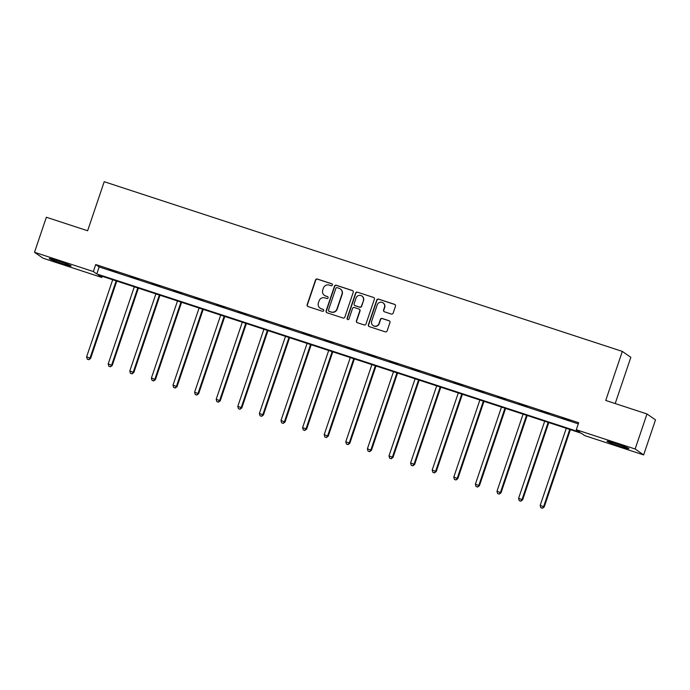 <?xml version="1.0" encoding="UTF-8"?>
<svg xmlns="http://www.w3.org/2000/svg" width="690" height="690" viewBox="0 0 690 690"><rect width="100%" height="100%" fill="white"/><g stroke="black" fill="none" stroke-linecap="round" stroke-linejoin="round"><path stroke-width="1.03" d="M332.407 285.048A1.018 1 -55.2 0 0 331.787 283.771L317.34 279.045A1.458 1.432 -55.2 0 0 315.52 279.976L307.136 304.73A1.458 1.432 -55.2 0 0 308.033 306.558L322.471 311.285A1.018 1 -55.2 0 0 323.377 309.482A1.018 1 -55.2 0 0 323.127 309.362L321.255 308.749A4.658 4.571 -55.2 0 1 318.392 302.919L319.091 300.857A4.658 4.571 -55.2 0 1 324.93 297.882L326.801 298.494A1.018 1 -55.2 0 0 327.707 296.691A1.018 1 -55.2 0 0 327.457 296.562L325.585 295.95A4.658 4.571 -55.2 0 1 322.722 290.128L323.42 288.066A4.658 4.571 -55.2 0 1 329.259 285.091L331.131 285.703A1.018 1 -55.2 0 0 332.407 285.048M332.149 283.987A1.018 1 -55.2 0 0 332.011 283.935L317.572 279.209A1.458 1.432 -55.2 0 0 315.753 280.131L307.369 304.894A1.458 1.432 -55.2 0 0 307.783 306.446M323.489 309.577A1.018 1 -55.2 0 0 323.351 309.517L321.255 308.749M327.819 296.778A1.018 1 -55.2 0 0 327.681 296.726L325.585 295.95M619.724 446.18A11.558 0.621 18.7 0 1 606.984 441.229A11.558 0.621 18.7 0 1 616.136 443.679A11.558 0.621 18.7 0 1 628.875 448.638A11.558 0.621 18.7 0 1 619.724 446.18M62.014 263.511A11.558 0.621 18.7 0 1 49.266 258.56A11.558 0.621 18.7 0 1 58.426 261.018A11.558 0.621 18.7 0 1 71.165 265.969A11.558 0.621 18.7 0 1 62.014 263.511M391.325 314.045A1.458 1.432 -55.2 0 0 393.145 313.113L395.499 306.17A1.458 1.432 -55.2 0 0 394.602 304.35L378.569 299.098A1.458 1.432 -55.2 0 0 376.749 300.029L368.365 324.783A1.458 1.432 -55.2 0 0 369.254 326.603L385.296 331.856A1.458 1.432 -55.2 0 0 387.116 330.933L389.962 322.541A1.458 1.432 -55.2 0 0 389.065 320.721L382.2 318.47A1.458 1.432 -55.2 0 0 380.38 319.401L378.965 323.558A3.89 3.821 -55.2 0 1 373.109 325.568A3.89 3.821 -55.2 0 1 371.694 321.178L377.214 304.877A3.89 3.821 -55.2 0 1 383.071 302.876A3.89 3.821 -55.2 0 1 384.485 307.266L383.571 309.983A1.458 1.432 -55.2 0 0 384.459 311.802L391.325 314.045M34.5 252.281L46.359 217.246L87.621 230.762L104.216 181.712L622.328 351.408L605.734 400.45L646.987 413.966L635.136 449L643.641 454.917L584.801 435.649L581.351 433.242L98.403 275.069L101.853 277.466L43.013 258.198L34.5 252.281L93.348 271.549L96.798 273.947L579.738 432.13L576.288 429.723L635.136 449M576.288 429.723L578.66 422.72L95.72 264.546L93.348 271.549M353.237 292.327A1.458 1.432 -55.2 0 0 352.34 290.507L336.306 285.255A1.458 1.432 -55.2 0 0 334.478 286.186L326.094 310.94A1.458 1.432 -55.2 0 0 326.991 312.76L343.025 318.012A1.458 1.432 -55.2 0 0 344.853 317.089L353.237 292.327M357.437 292.172L373.471 297.424A1.458 1.432 -55.2 0 1 374.368 299.244L365.985 324.007A1.458 1.432 -55.2 0 1 364.165 324.938L357.299 322.687A1.458 1.432 -55.2 0 1 356.402 320.867L359.801 310.828A1.458 1.432 -55.2 0 0 358.912 309.008L354.358 307.516A1.458 1.432 -55.2 0 0 352.53 308.447L348.993 318.901A1.018 1 -55.2 0 1 347.458 319.427A1.018 1 -55.2 0 1 347.087 318.28L355.609 293.103A1.458 1.432 -55.2 0 1 357.437 292.172L373.471 297.424M615.195 403.555L630.841 357.325L622.328 351.408M95.72 264.546L99.17 266.944L578.272 423.867M108.485 269.548L116.791 272.274L108.546 269.359M130.082 276.621L138.388 279.346L130.143 276.431M151.679 283.702L159.985 286.419L151.748 283.512M173.276 290.775L181.591 293.491L173.345 290.585M194.882 297.847L203.188 300.573L194.942 297.657M216.479 304.92L224.785 307.645L216.548 304.73M238.076 312.001L246.39 314.718L238.145 311.802M259.681 319.073L267.987 321.79L259.742 318.884M281.279 326.146L289.584 328.863L281.339 325.956M302.876 333.218L311.181 335.944L302.945 333.029M324.473 340.291L332.787 343.016L324.541 340.101M346.078 347.372L354.384 350.089L346.139 347.182M367.675 354.444L375.981 357.161L367.744 354.255M389.272 361.517L397.587 364.242L389.341 361.327M410.878 368.589L419.184 371.315L410.938 368.4M432.475 375.662L440.781 378.387L432.535 375.472M454.072 382.743L462.378 385.46L454.141 382.553M475.677 389.815L483.983 392.532L475.738 389.626M497.274 396.888L505.58 399.613L497.335 396.698M518.871 403.961L527.177 406.686L518.94 403.771M540.468 411.042L548.783 413.759L540.537 410.843M562.074 418.114L570.38 420.831L562.134 417.924M646.987 413.966L655.5 419.882L643.641 454.917M102.241 276.328L101.853 277.466M99.17 266.944L96.798 273.947M324.421 295.372L324.645 295.536A4.658 4.571 -55.2 0 0 325.818 296.113M320.091 308.163L320.315 308.327A4.658 4.571 -55.2 0 0 321.488 308.904M352.814 290.775A1.458 1.432 -55.2 0 0 352.573 290.663L336.53 285.41A1.458 1.432 -55.2 0 0 334.71 286.341L326.327 311.104A1.458 1.432 -55.2 0 0 326.741 312.656M337.143 287.67A1.018 1 -55.2 0 0 335.866 288.317L328.509 310.052A1.018 1 -55.2 0 0 329.139 311.328L331.105 311.975A4.658 4.571 -55.2 0 0 336.944 308.999L341.973 294.138A4.658 4.571 -55.2 0 0 339.118 288.317L337.143 287.67M328.88 311.199L329.113 311.363A1.018 1 -55.2 0 0 329.372 311.492L329.139 311.328M340.282 288.894L340.515 289.058A4.658 4.571 -55.2 0 1 342.206 294.302L337.177 309.155A4.658 4.571 -55.2 0 1 331.338 312.13L329.372 311.492M359.274 309.189L359.507 309.353A1.458 1.432 -55.2 0 1 360.033 310.992L356.635 321.031A1.458 1.432 -55.2 0 0 357.049 322.584M357.662 292.336A1.458 1.432 -55.2 0 0 355.842 293.267L347.32 318.435A1.018 1 -55.2 0 0 347.579 319.496M363.328 300.409A3.89 3.821 -55.2 0 0 361.914 296.027A3.89 3.821 -55.2 0 0 356.057 298.028L354.117 303.772A1.458 1.432 -55.2 0 0 355.005 305.592L359.559 307.085A1.458 1.432 -55.2 0 0 361.388 306.153L363.561 300.573A3.89 3.821 -55.2 0 0 362.147 296.183L361.914 296.027M354.643 305.411L354.876 305.567A1.458 1.432 -55.2 0 0 355.238 305.748L355.005 305.592M363.561 300.573L361.612 306.308A1.458 1.432 -55.2 0 1 359.792 307.24L355.238 305.748M383.071 302.876L383.304 303.039A3.89 3.821 -55.2 0 1 384.718 307.421L383.795 310.138A1.458 1.432 -55.2 0 0 384.218 311.69M373.109 325.568L373.342 325.723A3.89 3.821 -55.2 0 0 379.198 323.722L378.965 323.558M389.54 320.988A1.458 1.432 -55.2 0 0 389.298 320.876L382.433 318.633A1.458 1.432 -55.2 0 0 380.604 319.556L379.198 323.722M395.085 304.618A1.458 1.432 -55.2 0 0 394.835 304.506L378.801 299.253A1.458 1.432 -55.2 0 0 376.973 300.185L368.598 324.947A1.458 1.432 -55.2 0 0 369.012 326.499M112.694 279.752L86.604 356.834L90.64 358.36L116.791 281.097M88.579 359.568L87.199 359.111L88.812 359.723L90.062 357.963L116.153 280.882M87.199 359.111L86.604 356.834M90.64 358.36L88.812 359.723M57.434 260.699A11.48 0.612 -161.3 0 0 63.377 262.709M615.144 443.359A11.48 0.612 -161.3 0 0 620.086 445.05A11.48 0.612 -161.3 0 0 621.086 445.369M134.291 286.824L108.201 363.906L112.237 365.441L138.397 288.17M110.184 366.64L108.796 366.183L110.409 366.804L111.668 365.036L137.758 287.954M108.796 366.183L108.201 363.906M112.237 365.441L110.409 366.804M155.888 293.897L129.806 370.978L133.843 372.514L159.994 295.242M131.781 373.713L130.393 373.264L132.014 373.877L133.265 372.117L159.356 295.035M130.393 373.264L129.806 370.978M133.843 372.514L132.014 373.877M177.494 300.969L151.403 378.051L155.44 379.586L181.591 302.315M153.378 380.785L151.998 380.337L153.611 380.949L154.862 379.19L180.953 302.108M151.998 380.337L151.403 378.051M155.44 379.586L153.611 380.949M199.091 308.051L173 385.132L177.037 386.659L203.196 309.387M174.984 387.866L173.595 387.409L175.208 388.022L176.459 386.262L202.55 309.18M173.595 387.409L173 385.132M177.037 386.659L175.208 388.022M220.688 315.123L194.597 392.205L198.634 393.74L224.793 316.469M196.581 394.939L195.192 394.482L196.805 395.094L198.065 393.335L224.155 316.253M195.192 394.482L194.597 392.205M198.634 393.74L196.805 395.094M242.294 322.196L216.203 399.277L220.239 400.812L246.39 323.541M218.178 402.011L216.798 401.563L218.411 402.175L219.662 400.407L245.752 323.334M216.798 401.563L216.203 399.277M220.239 400.812L218.411 402.175M263.89 329.268L237.8 406.35L241.836 407.885L267.987 330.613M239.775 409.084L238.395 408.635L240.008 409.248L241.259 407.488L267.349 330.406M238.395 408.635L237.8 406.35M241.836 407.885L240.008 409.248M285.488 336.349L259.397 413.422L263.433 414.957L289.593 337.686M261.381 416.165L259.992 415.708L261.605 416.32L262.864 414.561L288.955 337.479M259.992 415.708L259.397 413.422M263.433 414.957L261.605 416.32M307.085 343.422L281.002 420.503L285.039 422.03L311.19 344.759M282.978 423.237L281.589 422.78L283.211 423.393L284.461 421.633L310.552 344.552M281.589 422.78L281.002 420.503M285.039 422.03L283.211 423.393M328.69 350.494L302.599 427.576L306.636 429.111L332.787 351.84M304.575 430.31L303.195 429.853L304.808 430.474L306.058 428.706L332.149 351.624M303.195 429.853L302.599 427.576M306.636 429.111L304.808 430.474M350.287 357.567L324.197 434.648L328.233 436.184L354.393 358.912M326.18 437.382L324.792 436.934L326.405 437.546L327.655 435.787L353.746 358.705M324.792 436.934L324.197 434.648M328.233 436.184L326.405 437.546M371.884 364.639L345.794 441.721L349.83 443.256L375.99 365.985M347.777 444.455L346.389 444.006L348.01 444.619L349.261 442.859L375.351 365.778M346.389 444.006L345.794 441.721M349.83 443.256L348.01 444.619M393.49 371.72L367.399 448.793L371.436 450.329L397.587 373.057M369.374 451.536L367.994 451.079L369.607 451.691L370.858 449.932L396.948 372.85M367.994 451.079L367.399 448.793M371.436 450.329L369.607 451.691M415.087 378.793L388.996 455.874L393.033 457.41L419.184 380.138M390.971 458.609L389.591 458.151L391.204 458.764L392.455 457.004L418.545 379.923M389.591 458.151L388.996 455.874M393.033 457.41L391.204 458.764M436.684 385.865L410.593 462.947L414.63 464.482L440.789 387.211M412.577 465.681L411.188 465.224L412.801 465.845L414.06 464.077L440.151 387.004M411.188 465.224L410.593 462.947M414.63 464.482L412.801 465.845M458.289 392.938L432.199 470.019L436.235 471.555L462.386 394.283M434.174 472.754L432.785 472.305L434.407 472.917L435.657 471.158L461.748 394.076M432.785 472.305L432.199 470.019M436.235 471.555L434.407 472.917M479.886 400.01L453.796 477.092L457.832 478.627L483.983 401.356M455.771 479.826L454.391 479.377L456.004 479.99L457.254 478.23L483.345 401.149M454.391 479.377L453.796 477.092M457.832 478.627L456.004 479.99M501.483 407.091L475.393 484.173L479.429 485.7L505.589 408.428M477.377 486.907L475.988 486.45L477.601 487.062L478.851 485.303L504.942 408.221M475.988 486.45L475.393 484.173M479.429 485.7L477.601 487.062M523.08 414.164L496.99 491.245L501.026 492.781L527.186 415.509M498.974 493.98L497.585 493.523L499.206 494.135L500.457 492.375L526.548 415.294M497.585 493.523L496.99 491.245M501.026 492.781L499.206 494.135M544.686 421.236L518.595 498.318L522.632 499.853L548.783 422.582M520.57 501.052L519.191 500.604L520.803 501.216L522.054 499.448L548.145 422.375M519.191 500.604L518.595 498.318M522.632 499.853L520.803 501.216M566.283 428.309L540.192 505.391L544.229 506.926L570.38 429.654M542.168 508.125L540.788 507.676L542.4 508.289L543.651 506.529L569.742 429.447M540.788 507.676L540.192 505.391M544.229 506.926L542.4 508.289"/></g></svg>
